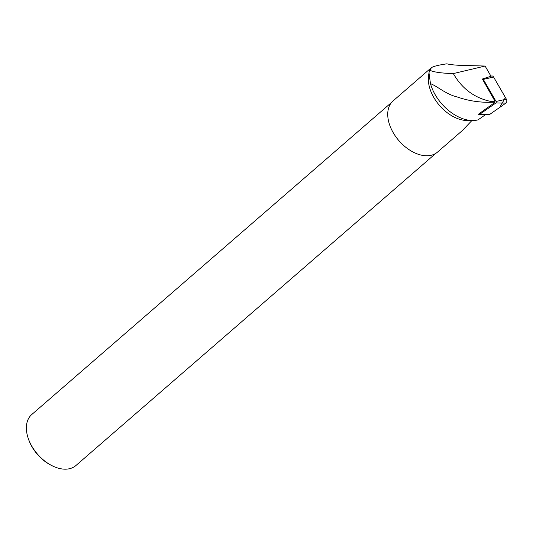 <?xml version="1.0" encoding="UTF-8"?>
<svg xmlns="http://www.w3.org/2000/svg" width="533" height="533" viewBox="0 0 533 533"><rect width="100%" height="100%" fill="white"/><g stroke="black" fill="none" stroke-linecap="round" stroke-linejoin="round"><path stroke-width="0.8" d="M493.232 102.229L494.717 102.569L478.381 114.235A1.033 0.726 -98.3 0 0 479.314 114.568L495.883 102.996A1.033 0.726 -98.3 0 0 496.056 101.47L483.311 79.384A1.033 0.726 -98.3 0 0 482.378 79.044L494.89 101.057L492.032 101.703L493.232 102.229C480.733 102.749 468.7 100.984 457.134 96.939C445.815 94.274 437.067 85.986 430.464 83.668L428.985 72.808L429.651 70.149L430.851 69.07L431.17 67.858C432.916 66.458 438.133 65.113 446.821 63.827C450.405 64.686 455.548 65.213 462.264 65.406L485.103 66.045L453.33 73.574C462.164 89.024 475.063 98.405 492.032 101.703M490.96 76.206L491.566 76.006A2.678 1.885 81.7 0 1 493.611 77.065L506.35 99.151A2.678 1.885 81.7 0 1 505.904 103.102L489.334 114.675A2.678 1.885 81.7 0 1 488.508 114.928L478.994 114.668M486.063 77.811L490.993 76.259L485.103 66.045M485.27 114.842L478.068 119.858A37.863 24.238 49.1 0 1 472.851 120.525A37.863 24.238 49.1 0 1 430.464 83.668M429.005 72.715L428.565 75.653A33.899 21.7 49.1 0 0 439.532 105.481A33.899 21.7 49.1 0 0 467.514 120.551L472.851 120.525M431.17 67.858L393.114 100.87A33.899 21.7 49.1 0 0 395.866 136.801A33.899 21.7 49.1 0 0 431.85 155.103A33.899 21.7 49.1 0 0 437.533 152.085L462.158 130.732M471.912 120.525L462.324 130.592M453.33 73.574C441.371 73.248 433.482 72.102 429.651 70.149M435.794 153.377L75.939 465.509A33.732 21.593 -130.9 0 1 52.467 465.909A33.732 21.593 -130.9 0 1 28.022 437.726A33.732 21.593 -130.9 0 1 31.733 414.554L391.588 102.416M52.467 465.909L51.561 465.462A32.04 20.507 -130.9 0 1 28.336 438.692L28.022 437.726M494.717 102.569L494.89 101.057M479.314 114.568L489.334 114.675L499.641 107.473L505.417 97.532L493.531 76.939L488.201 78.284M496.056 101.47L506.35 99.151M493.611 77.065L483.311 79.384M505.904 103.102L495.883 102.996M482.525 78.977L486.669 77.611"/></g></svg>
